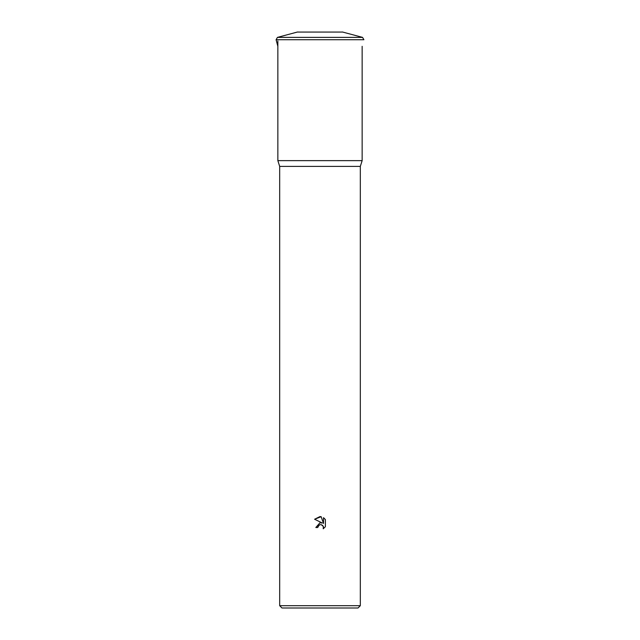 <?xml version="1.0" encoding="UTF-8"?>
<svg xmlns="http://www.w3.org/2000/svg" width="640" height="640" viewBox="0 0 640 640"><rect width="100%" height="100%" fill="white"/><g stroke="black" fill="none" stroke-linecap="round" stroke-linejoin="round"><path stroke-width="0.96" d="M277.448 37.384L297.288 32.064L342.712 32.064L362.552 37.384L277.448 37.384L276.088 39.736L363.912 39.736L362.552 37.384M277.856 46.312L276.088 39.736M362.144 160.64L360.32 166.4L279.68 166.4L277.856 160.64L362.144 160.64L362.144 46.312M317.736 527.52L315.824 527.52L320 522.752L322.312 523.032L314.608 519.232L320 516.576L321.168 516.704L323.52 523.48L323.52 517.68L325.392 519.568L325.392 526.72L323.224 528.8L323.312 526.392L321.192 524.656L320 524.672L318.04 526.208L317.736 527.52L319.032 525.088M360.32 605.696L358.016 608L281.984 608L279.68 605.696L360.32 605.696L360.32 166.4M319.832 524.72L321.192 524.656L322.68 525.456L323.472 526.944L323.224 528.8L325.392 526.72M322.312 523.032L320.528 522.712M320 522.752L315.824 527.52M325.392 519.568L323.52 517.68M321.168 516.704L314.608 519.232M297.288 32.064L341.712 32.064M298.288 32.064L297.792 32M342.712 32.064L342.208 32M279.68 166.4L279.68 605.696M277.856 40.928L277.856 160.64"/></g></svg>
